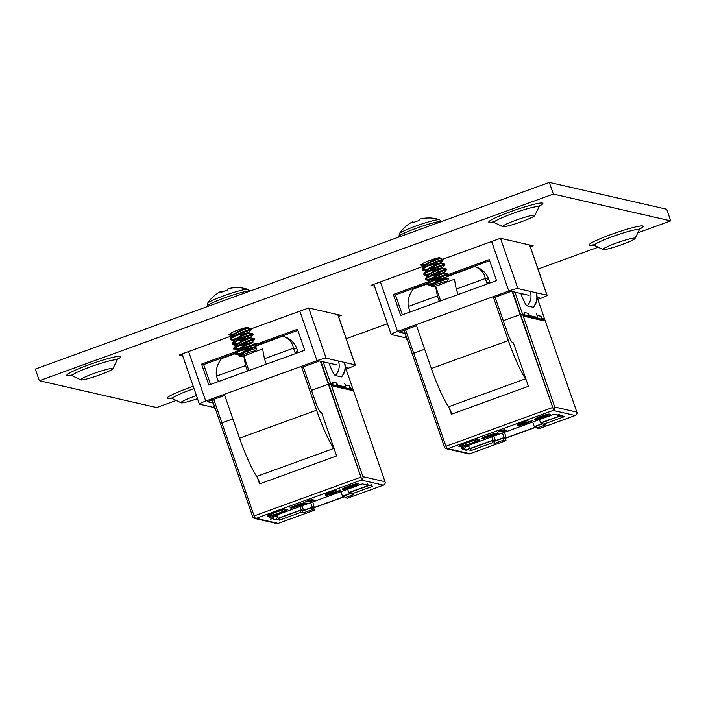 <?xml version="1.0" encoding="UTF-8"?>
<svg xmlns="http://www.w3.org/2000/svg" width="706" height="706" viewBox="0 0 706 706"><rect width="100%" height="100%" fill="white"/><g stroke="black" fill="none" stroke-linecap="round" stroke-linejoin="round"><path stroke-width="1.06" d="M549.312 182.404L553.345 194.053L670.7 220.872L666.667 209.223L549.312 182.404L35.3 369.07L39.333 380.719L156.688 407.538L176.191 400.452M439.017 258.608A9.187 0.891 160.9 0 0 439.997 257.805A9.187 0.891 160.9 0 0 429.698 260.443A9.187 0.891 160.9 0 0 422.638 263.815M427.854 262.861A9.187 0.891 160.9 0 0 432.24 261.432M424.262 265.977L370.985 285.321L374.445 286.115M530.312 246.809L533.145 245.776L500.448 238.31L442.83 259.226M247.224 328.264A9.187 0.891 160.9 0 0 248.203 327.452A9.187 0.891 160.9 0 0 237.904 330.09A9.187 0.891 160.9 0 0 230.844 333.47M236.06 332.508A9.187 0.891 160.9 0 0 240.446 331.079M232.468 335.624L179.192 354.977L182.651 355.762M338.518 316.456L341.351 315.432L308.654 307.957L251.036 328.881M670.7 220.872L637.827 232.812M598.141 247.224L538.016 269.057M387.47 323.727L346.222 338.704M553.345 194.053L39.333 380.719M80.952 379.934A17.015 1.65 -19.1 0 1 80.802 379.881A17.015 1.65 -19.1 0 1 80.696 379.581A17.015 1.65 -19.1 0 1 95.76 372.794A17.015 1.65 -19.1 0 1 112.563 368.453A17.015 1.65 -19.1 0 1 112.713 368.497A17.015 1.65 -19.1 0 1 112.81 368.797A17.015 1.65 -19.1 0 1 97.746 375.592A17.015 1.65 -19.1 0 1 80.952 379.934M502.893 226.697A17.015 1.65 -19.1 0 1 502.751 226.652A17.015 1.65 -19.1 0 1 502.646 226.352A17.015 1.65 -19.1 0 1 517.71 219.557A17.015 1.65 -19.1 0 1 534.513 215.215A17.015 1.65 -19.1 0 1 534.654 215.268A17.015 1.65 -19.1 0 1 534.76 215.568A17.015 1.65 -19.1 0 1 519.695 222.355A17.015 1.65 -19.1 0 1 502.893 226.697M197.512 398.687A17.015 1.65 -19.1 0 1 181.23 402.852A17.015 1.65 -19.1 0 1 181.089 402.799A17.015 1.65 -19.1 0 1 180.983 402.499A17.015 1.65 -19.1 0 1 196.436 395.572M603.171 249.615A17.015 1.65 -19.1 0 1 603.03 249.571A17.015 1.65 -19.1 0 1 602.924 249.262A17.015 1.65 -19.1 0 1 617.988 242.476A17.015 1.65 -19.1 0 1 634.791 238.134A17.015 1.65 -19.1 0 1 634.932 238.178A17.015 1.65 -19.1 0 1 635.038 238.487A17.015 1.65 -19.1 0 1 619.974 245.273A17.015 1.65 -19.1 0 1 603.171 249.615M236.837 351.306L201.581 364.111L208.844 385.079L304.736 350.255L297.473 329.278L256.384 344.201M188.599 351.553L205.746 401.07L316.985 360.669L299.838 311.161M308.707 307.975L326.11 358.216L355.18 364.861L337.777 314.611M355.18 364.861A8.26 0.803 160.9 0 1 355.312 364.94A8.26 0.803 160.9 0 1 348.958 367.976L346.011 369.044M214.245 407.556L199.524 404.185A8.26 0.803 160.9 0 1 199.392 404.106L182.024 353.944M345.631 367.95L347.352 367.323L345.287 366.855M337.3 365.028L319.553 360.978L301.762 367.438M224.746 395.404L207.352 401.723L213.353 403.091M326.11 358.216A8.26 0.803 160.9 0 0 316.985 360.669M205.746 401.07A8.26 0.803 160.9 0 0 199.392 404.106M235.319 353.088L203.672 364.587L210.556 384.461M297.861 330.382L254.804 346.011M203.672 364.587L201.581 364.111M235.425 339.551L231.083 339.904L230.43 339.524L230.933 338.606L238.937 334.185C253.869 328.652 254.945 328.149 242.167 332.685M230.43 339.524L230.474 338.245L233.086 335.262L238.69 331.891L247.427 328.193L251.23 328.917L251.433 329.543L243.243 332.367M230.474 338.245L238.734 333.576C253.657 328.043 254.734 327.549 241.955 332.076M237.11 344.404L232.768 344.757L232.106 344.378L232.618 343.46L240.622 339.039C255.554 333.506 256.631 333.011 243.852 337.539M232.106 344.378L232.159 343.098L234.771 340.115L240.367 336.744L249.112 333.055L252.898 333.77L253.11 334.397L244.92 337.221M232.159 343.098L240.411 338.43C255.343 332.897 256.419 332.402 243.641 336.93L233.042 339.268L230.465 339.171M243.561 348.235L236.616 349.585L233.792 349.232L234.295 348.314L242.299 343.893C257.231 338.359 258.308 337.865 245.529 342.392M233.792 349.232L233.836 347.952L236.448 344.969L242.052 341.598L250.789 337.909L254.575 338.624L254.795 339.251L246.606 342.083M233.836 347.952L242.087 343.284C257.019 337.75 258.096 337.256 245.317 341.792M240.005 354.5L236.131 354.465L235.469 354.085L235.98 353.168L243.985 348.746C258.917 343.213 259.993 342.719 247.215 347.246M235.469 354.085L235.522 352.815L238.134 349.823L243.729 346.452L252.474 342.763L256.26 343.478L256.472 344.104L248.283 346.937M235.522 352.815L243.773 348.137C258.705 342.613 259.782 342.11 247.003 346.646L236.404 348.976L233.827 348.879M233.748 334.697L229.406 335.05L228.532 334.062M235.098 333.788L228.788 334.317M238.46 343.504L232.15 344.025M255.343 351.164A8.207 0.794 -19.1 0 1 251.883 352.991A8.207 0.794 -19.1 0 1 245.97 355.144A8.207 0.794 -19.1 0 1 239.899 356.512A8.207 0.794 -19.1 0 1 247.329 353.009A8.207 0.794 -19.1 0 1 255.343 351.164L256.772 348.111L245.432 352.029L245.414 351.306L254.151 347.617L239.343 350.988M234.445 349.611L238.222 350.326L237.587 349.955L237.922 349.223L243.526 345.852L252.263 342.154L252.474 342.763L237.657 346.134M236.131 345.331L236.236 344.369L241.84 340.989L250.577 337.3L250.789 337.909L235.98 341.28M234.445 340.477L234.56 339.507L240.164 336.135L248.9 332.447L249.112 333.055L243.102 334.794M232.768 335.624L232.874 334.653L238.478 331.282L247.215 327.593L247.427 328.193L241.417 329.94M241.823 353.212L235.513 353.732M239.493 355.047L239.599 354.077L245.203 350.705L253.939 347.008L240.781 350.238M254.795 339.251L252.263 342.154L239.105 345.384M253.11 334.397L250.577 337.3L237.419 340.53M251.433 329.543L248.9 332.447L235.742 335.677M247.215 327.593L237.56 330.214M236.51 354.509A11.561 1.121 160.9 0 0 241.602 353.344M245.414 351.306L239.078 355.524L245.432 352.029M239.899 356.512L239.078 355.524M236.51 287.651A12.302 1.191 -19.1 0 1 237.26 287.598A35.071 35.071 0 0 1 247.815 289.363L247.815 289.363A21.454 2.074 -19.1 0 0 227.111 294.614A21.454 2.074 -19.1 0 0 207.59 303.289L207.59 303.289A35.071 35.071 0 0 1 220.237 291.772A34.965 29.917 70.4 0 1 220.493 291.631L220.784 291.49A34.965 8.498 67.1 0 1 221.199 291.357A35.071 5.03 65 0 0 220.872 292.46A12.302 1.191 -19.1 0 1 227.226 290.148A35.071 5.622 -104.9 0 1 227.8 288.983L227.888 288.93A34.965 18.312 -106.6 0 1 228.753 288.595L229.185 288.48A34.965 33.976 -110.8 0 1 230.88 288.127L231.153 288.074A35.071 34.656 74.1 0 1 236.51 287.651M221.216 291.375L221.578 292.178L221.225 291.357M219.16 292.381A34.965 29.917 70.4 0 1 220.237 291.772M427.218 269.904L422.876 270.248L422.223 269.868L422.726 268.951L430.731 264.529C445.662 259.005 446.739 258.502 433.961 263.038M422.223 269.868L422.267 268.598L424.88 265.615L430.483 262.244L439.22 258.546L443.006 259.261L443.227 259.887L435.037 262.72M422.267 268.598L430.528 263.929C445.46 258.396 446.527 257.893 433.749 262.429M428.904 274.758L424.562 275.102L423.9 274.722L424.412 273.804L432.416 269.383C447.348 263.859 448.425 263.356 435.646 267.892M423.9 274.722L423.953 273.451L426.565 270.469L432.16 267.097L440.906 263.4L444.692 264.115L444.904 264.741L436.714 267.574M423.953 273.451L432.204 268.783C447.136 263.25 448.213 262.747 435.434 267.283L424.835 269.621L422.259 269.515M435.355 278.579L428.41 279.938L425.586 279.576L426.089 278.658L434.093 274.237C449.025 268.712 450.101 268.209 437.323 272.745M425.586 279.576L425.63 278.305L428.242 275.322L433.846 271.951L442.583 268.254L446.368 268.968L446.589 269.604L438.4 272.428M425.63 278.305L433.89 273.637C448.813 268.103 449.89 267.6 437.111 272.137M431.798 284.845L427.924 284.818L427.262 284.43L427.774 283.512L435.779 279.099C450.71 273.566 451.787 273.063 439.008 277.599M427.262 284.43L427.315 283.159L429.928 280.176L435.523 276.805L444.268 273.107L448.054 273.822L448.266 274.457L440.076 277.281M427.315 283.159L435.567 278.491C450.499 272.957 451.575 272.463 438.797 276.99L428.198 279.329L425.621 279.223M425.541 265.05L421.2 265.394L420.326 264.406M426.892 264.141L420.582 264.662M430.254 273.849L423.944 274.369M447.136 281.509A8.207 0.794 -19.1 0 1 443.677 283.344A8.207 0.794 -19.1 0 1 437.764 285.489A8.207 0.794 -19.1 0 1 431.693 286.857A8.207 0.794 -19.1 0 1 439.123 283.362A8.207 0.794 -19.1 0 1 447.136 281.509L448.566 278.464L437.226 282.374L437.208 281.659L445.945 277.961L431.137 281.341M426.239 279.964L430.016 280.67L429.38 280.3L429.716 279.567L435.32 276.196L444.056 272.507L444.268 273.107L429.451 276.487M427.924 275.684L428.03 274.713L433.634 271.342L442.371 267.653L442.583 268.254L427.774 271.633M426.239 270.83L426.353 269.86L431.957 266.489L440.694 262.791L440.906 263.4L434.896 265.147M424.562 265.977L424.668 265.006L430.272 261.635L439.008 257.937L439.22 258.546L433.21 260.293M433.616 283.556L427.306 284.077M431.287 285.392L431.392 284.421L436.996 281.05L445.733 277.361L432.575 280.591M446.589 269.604L444.056 272.507L430.898 275.737M444.904 264.741L442.371 267.653L429.213 270.883M443.227 259.887L440.694 262.791L427.536 266.03M439.008 257.937L429.354 260.567M428.304 284.862A11.561 1.121 160.9 0 0 433.396 283.697M437.208 281.659L430.872 285.868L437.226 282.374M431.693 286.857L430.872 285.868M428.304 218.004A12.302 1.191 -19.1 0 1 429.054 217.951A35.071 35.071 0 0 1 439.609 219.707L439.609 219.716A21.454 2.074 -19.1 0 0 418.905 224.958A21.454 2.074 -19.1 0 0 399.384 233.642L399.384 233.642A35.071 35.071 0 0 1 412.03 222.116A34.965 29.917 70.4 0 1 412.286 221.984L412.578 221.834A34.965 8.498 67.1 0 1 412.992 221.71A35.071 5.03 65 0 0 412.666 222.805A12.302 1.191 -19.1 0 1 419.02 220.501A35.071 5.622 -104.9 0 1 419.593 219.328L419.682 219.275A34.965 18.312 -106.6 0 1 420.547 218.939L420.979 218.825A34.965 33.976 -110.8 0 1 422.673 218.472L422.947 218.428A35.071 34.656 74.1 0 1 428.304 218.004M413.01 221.719L413.372 222.531L413.019 221.71M410.954 222.725A34.965 29.917 70.4 0 1 412.03 222.116M414.228 222.214L413.795 222.328A34.965 33.394 33.5 0 0 413.372 222.505M428.63 281.65L393.374 294.455L400.637 315.432L496.53 280.6L489.276 259.631L448.178 274.555M380.393 281.906L397.54 331.423L508.779 291.022L491.632 241.505M500.501 238.319L517.904 288.569L546.973 295.205L529.571 244.964M546.973 295.205A8.26 0.803 160.9 0 1 547.106 295.293A8.26 0.803 160.9 0 1 540.752 298.329L537.804 299.397M406.038 337.9L391.318 334.538A8.26 0.803 160.9 0 1 391.186 334.45L373.818 284.297M537.425 298.303L539.146 297.676L537.09 297.208M529.094 295.382L511.347 291.322L493.556 297.782M416.54 325.757L399.146 332.067L405.147 333.444M517.904 288.569A8.26 0.803 160.9 0 0 508.779 291.022M397.54 331.423A8.26 0.803 160.9 0 0 391.186 334.45M427.112 283.441L395.466 294.931L402.349 314.805M489.655 260.726L446.598 276.364M395.466 294.931L393.374 294.455M298.25 352.612L296.97 348.958C295.002 343.637 291.463 339.798 286.362 337.433L283.018 336.338C288.71 338.183 292.213 342.128 293.511 348.173L264.441 358.727L266.339 364.199M257.487 477.794L259.605 483.901L336.63 455.935L321.583 412.498L320.868 412.339A10.564 1.615 -110 0 1 315.661 402.235L303.262 366.891M282.629 336.224L245.061 350.123M247.532 371.029L248.353 369.07L243.764 355.806L245.564 365.584L216.495 376.139C215.542 369.97 217.236 364.146 221.569 358.648L235.319 353.662M253.798 352.135L262.632 348.932L264.441 358.727M296.97 348.958L293.511 348.173L295.408 353.644M295.479 353.618L296.299 351.659L296.811 353.132M359.769 473.947L360.307 475.2M312.767 508.214L314.276 507.667L312.784 501.895M278.385 518.125L301.233 509.829L303.589 510.367L312.273 507.208L314.276 507.667M351.076 493.07L348.799 492.55L368.461 485.41M313.72 507.87L344.713 496.645L342.481 496.239L351.094 493.115M347.652 489.232L348.799 492.55M340.901 491.685L342.481 496.239M310.693 502.654L312.273 507.208M302.009 505.814L303.589 510.367M300.085 506.511L301.233 509.829M224.367 394.31L239.555 438.17A44.707 6.813 70 0 0 256.71 476.444A8.843 1.35 -110 0 1 260.02 483.76M301.383 366.335L316.57 410.195A44.707 6.813 70 0 0 333.735 448.478A8.843 1.35 -110 0 1 334.512 449.819M245.564 365.584L247.462 371.056M216.495 376.139L218.392 381.611M277.52 523.525L278.155 523.375A2.683 2.639 102.9 0 1 276.681 523.473L254.592 518.425A2.683 2.639 -77.1 0 1 252.704 516.713L212.268 399.94M220.484 423.671L221.984 423.132L220.484 423.671M329.164 363.175A14.182 1.368 -19.1 0 0 329.075 363.202A12.602 1.924 -110 0 0 335.394 375.557L341.263 376.898A12.602 1.924 70 0 0 341.589 376.801A14.182 14.182 0 0 0 344.519 362.602M332.579 382.926A2.233 2.197 -77.1 0 0 332.464 382.096L333.011 384.161L330.726 383.64L328.837 384.329L361.057 477.362A0.653 0.635 -77.1 0 1 361.084 477.688M336.188 385.758L337.662 385.22L336.753 383.076A2.233 2.197 102.9 0 1 335.888 385.688M337.662 385.22L345.887 387.1L344.74 383.587L345.331 385.044L349.629 386.023A2.233 2.197 102.9 0 1 348.764 388.635M349.064 388.697L350.529 388.168L349.629 386.023M350.529 388.168L352.815 388.688L345.296 366.97M323.163 361.799L362.946 476.674A2.683 2.639 -77.1 0 1 361.904 479.815L328.369 384.214L311.487 390.347L328.369 384.214L320.383 361.163M320.859 361.278L328.837 384.329L331.838 383.896L332.747 386.032A2.233 2.197 -77.1 0 0 332.332 385.317M332.049 384.505L333.011 384.161M344.413 387.638L345.887 387.1M320.745 361.251L361.904 479.815M213.768 399.393L221.896 422.885L232.883 418.896L221.896 422.885L254.116 515.918L360.589 477.256M345.455 385.873A2.233 2.197 -77.1 0 0 345.331 385.044M340.133 490.246L334.176 493.317L325.925 495.594L333.7 493.194L337.265 491.314L325.342 495.285L325.457 493.944L336.206 490.043L328.387 493.203L328.343 493.882L340.31 490.352M337.133 490.926L337.397 491.394L336.294 490.97M291.057 508.285L300.985 504.163L289.981 508.002L296.546 505.064L303.527 502.928L307.048 503.14L291.022 508.373M364.12 484.298A2.683 2.639 -77.1 0 0 366.335 484.501L367.676 483.972L365.655 484.643L362.363 483.892L269.11 517.763L272.401 518.513L270.557 519.228L272.066 518.733A2.683 2.639 -77.1 0 0 273.831 516.042M347.467 498.207L345.075 497.704L353.759 494.553L351.403 494.015L372.733 486.266L369.441 485.516L371.285 484.801L369.767 485.287A2.683 2.639 102.9 0 1 368.303 485.375L364.87 484.598M276.973 514.903L277.237 516.545A2.683 2.639 102.9 0 1 275.508 519.519L274.166 520.048L276.187 519.378L279.479 520.128L300.809 512.38L303.174 512.927L311.858 509.767L314.214 510.297L313.773 507.888M272.94 514.895L267.406 516.245C266.233 515.892 268.986 514.462 275.667 511.956L285.648 509.07L276.011 512.124C271.245 513.933 269.436 514.921 270.592 515.08C271.325 515.415 274.237 514.7 279.338 512.935L287.951 509.255C287.616 509.917 285.003 511.144 280.132 512.944C273.063 515.442 268.818 516.545 267.406 516.245L267.115 516.077M271.113 513.73L270.221 514.55L270.592 515.08M314.761 500.077L309.943 501.56L308.178 501.163L305.654 501.789L309.51 499.751L310.587 499.998L313.199 499.045L311.081 500.104L314.761 500.077M346.717 488.164L342.675 489.284C341.695 489.055 343.698 487.996 348.676 486.125C353.75 484.351 356.768 483.575 357.748 483.795L345.693 488.252L358.348 483.981L352.082 486.813C346.884 488.658 343.751 489.479 342.675 489.284L342.436 489.143M332.164 384.841L350.679 389.068A2.233 2.197 102.9 0 1 352.259 390.497L351.703 388.432L352.815 388.688L385.035 481.721A2.683 2.639 102.9 0 1 383.411 485.154L383.993 484.854M350.229 388.971L351.703 388.432M314.232 507.499L344.175 496.627M313.464 507.967L311.196 507.861L302.512 511.012L300.147 510.473L278.817 518.222L277.131 517.833M351.173 493.344L344.413 495.788L345.075 497.704M369.088 485.437L350.741 492.1L351.403 494.015M278.817 518.222L279.479 520.128M271.801 516.783L272.401 518.513M254.116 515.918L255.466 518.548L361.931 479.886M258.758 480.504L259.896 483.795M254.592 518.425A2.683 2.639 -77.1 0 0 255.351 518.486M311.196 507.861L311.858 509.767M300.147 510.473L300.809 512.38M302.512 511.012L303.174 512.927M286.971 509.591L283.521 511.215M283.371 509.529L282.585 510.262M282.453 509.882L281.332 510.076M305.504 503.263L304.136 504.19M304.004 503.81L302.883 504.419M302.75 504.04L301.718 504.508M294.084 507.376L291.375 508.046M300.738 503.749L299.565 503.925M292.964 506.423L292.937 506.961M292.805 506.573L291.552 507.014M301.515 504.19L300.95 504.058M301.506 503.934L293.987 507.367L301.647 504.569M313.049 500.545L308.178 501.163M329.473 494.447L327.769 494.906M328.308 493.776L328.299 494.244M328.166 493.865L325.378 494.844M328.246 492.929L328.343 493.882M340.001 489.867L339.401 491.111M339.268 490.723L336.983 491.8M356.398 484.669L355.127 485.216M356.795 483.795L354.447 484.643M349.073 485.984L345.199 488.146L354.491 484.766L353.997 484.404M352.815 484.748L349.161 486.249M354.491 484.766L352.921 485.04M490.043 282.956L488.764 279.311C486.796 273.99 483.257 270.142 478.156 267.786L474.811 266.691C480.504 268.536 484.007 272.481 485.304 278.517L456.235 289.081L458.132 294.552M449.281 408.139L451.399 414.254L528.423 386.279L513.377 342.851L512.662 342.684A10.564 1.615 -110 0 1 507.455 332.579L495.056 297.244M474.423 266.577L436.855 280.467M439.326 301.374L440.147 299.423L435.558 286.159L437.358 295.938L408.289 306.492C407.336 300.324 409.03 294.49 413.363 289.001L427.112 284.006M445.592 282.488L454.426 279.285L456.235 289.081M488.764 279.311L485.304 278.517L487.202 283.988M487.272 283.962L488.093 282.003L488.605 283.485M551.562 404.3L552.101 405.553M504.561 438.567L506.07 438.02L504.578 432.248M470.178 448.469L493.026 440.173L495.383 440.712L504.066 437.561L506.07 438.02M542.87 423.415L540.593 422.903L560.255 415.763M536.498 426.971L534.274 426.592L542.888 423.468M539.446 419.585L540.593 422.903M532.695 422.038L534.274 426.592M502.487 433.007L504.066 437.561M493.803 436.158L495.383 440.712M491.879 436.864L493.026 440.173M416.161 324.654L431.348 368.514A44.707 6.813 70 0 0 448.504 406.797A8.843 1.35 -110 0 1 451.814 414.104M493.176 296.688L508.364 340.548A44.707 6.813 70 0 0 525.529 378.822A8.843 1.35 -110 0 1 526.305 380.172M437.358 295.938L439.256 301.4M408.289 306.492L410.186 311.964M469.313 453.87L469.949 453.729A2.683 2.639 102.9 0 1 468.475 453.817L446.386 448.769A2.683 2.639 -77.1 0 1 444.498 447.066L404.061 330.284M412.278 354.024L413.778 353.477L412.278 354.024M520.957 293.519A14.182 1.368 -19.1 0 0 520.869 293.546A12.602 1.924 -110 0 0 527.188 305.901L533.056 307.242A12.602 1.924 70 0 0 533.383 307.145A14.182 14.182 0 0 0 536.313 292.946M524.373 313.279A2.233 2.197 -77.1 0 0 524.258 312.449L524.805 314.505L522.519 313.985L520.631 314.673L552.851 407.715A0.653 0.635 -77.1 0 1 552.877 408.042M527.982 316.103L529.456 315.573L528.547 313.429A2.233 2.197 102.9 0 1 527.682 316.041M529.456 315.573L537.681 317.453L536.534 313.941L537.125 315.388L541.423 316.367A2.233 2.197 102.9 0 1 540.558 318.98M540.858 319.05L542.323 318.512L541.423 316.367M542.323 318.512L544.608 319.033L537.09 297.314M514.956 292.152L554.74 407.027A2.683 2.639 -77.1 0 1 553.698 410.16L520.163 314.567L503.281 320.692L520.163 314.567L512.177 291.516M512.653 291.622L520.631 314.673L523.631 314.241L524.54 316.385A2.233 2.197 -77.1 0 0 524.126 315.661M523.843 314.858L524.805 314.505M536.207 317.982L537.681 317.453M512.538 291.596L553.698 410.16M405.562 329.737L413.698 353.229L424.677 349.241L413.698 353.229L445.91 446.271L552.383 407.6M537.248 316.217A2.233 2.197 -77.1 0 0 537.125 315.388M531.927 420.599L525.97 423.662L517.719 425.947L525.493 423.547L529.059 421.659L517.136 425.639L517.251 424.288L528 420.388L520.181 423.556L520.137 424.227L532.103 420.705M528.926 421.279L529.191 421.747L528.088 421.323M482.851 438.629L492.779 434.517L481.774 438.347L488.34 435.408L495.321 433.281L498.842 433.484L482.816 438.726M555.913 414.643A2.683 2.639 -77.1 0 0 558.128 414.854L559.47 414.325L557.449 414.996L554.157 414.245L460.903 448.107L464.195 448.857L462.351 449.572L463.868 449.087A2.683 2.639 -77.1 0 0 465.625 446.395M539.269 428.551L536.869 428.057L545.553 424.897L543.196 424.359L564.526 416.611L561.235 415.86L563.079 415.146L561.561 415.64A2.683 2.639 102.9 0 1 560.096 415.728L556.663 414.943M468.766 445.257L469.031 446.898A2.683 2.639 102.9 0 1 467.301 449.872L465.96 450.402L467.981 449.731L471.273 450.481L492.603 442.733L494.968 443.271L503.652 440.12L506.008 440.65L505.567 438.232L536.507 426.998M464.742 445.239L459.2 446.589C458.026 446.236 460.78 444.806 467.46 442.309L477.441 439.423L467.804 442.477C463.039 444.286 461.23 445.265 462.386 445.433C463.118 445.76 466.031 445.045 471.131 443.289L479.745 439.609C479.409 440.27 476.797 441.497 471.926 443.289C464.857 445.786 460.612 446.889 459.2 446.589L458.909 446.421M462.907 444.083L462.015 444.904L462.386 445.433M506.555 430.422L501.737 431.913L499.972 431.507L497.448 432.134L501.304 430.095L502.381 430.342L504.993 429.398L502.875 430.457L506.555 430.422M538.51 418.508L534.468 419.638C533.489 419.399 535.492 418.349 540.469 416.478C545.544 414.704 548.562 413.919 549.542 414.14L537.487 418.605L550.142 414.334L543.876 417.167C538.678 419.002 535.545 419.832 534.468 419.638L534.23 419.496M523.958 315.185L542.473 319.421A2.233 2.197 102.9 0 1 544.052 320.842L543.496 318.785L544.608 319.033L576.828 412.075A2.683 2.639 102.9 0 1 575.205 415.499L575.787 415.207M542.023 319.315L543.496 318.785M506.025 437.852L535.969 426.98M505.258 438.311L502.99 438.205L494.306 441.356L491.941 440.818L470.611 448.566L468.925 448.186M542.967 423.688L536.207 426.142L536.869 428.057M560.882 415.781L542.535 422.444L543.196 424.359M470.611 448.566L471.273 450.481M463.595 447.127L464.195 448.857M445.91 446.271L447.26 448.901L553.725 410.239M450.552 410.848L451.69 414.148M446.386 448.769A2.683 2.639 -77.1 0 0 447.154 448.831M502.99 438.205L503.652 440.12M491.941 440.818L492.603 442.733M494.306 441.356L494.968 443.271M478.765 439.935L475.315 441.559M475.164 439.873L474.379 440.615M474.247 440.226L473.126 440.429M497.298 433.616L495.93 434.543M495.797 434.155L494.677 434.772M494.544 434.384L493.512 434.861M485.878 437.72L483.169 438.4M492.532 434.102L491.358 434.269M484.757 436.767L484.731 437.305M484.598 436.926L483.345 437.367M493.309 434.534L492.744 434.411M493.3 434.278L485.781 437.72L493.441 434.922M504.843 430.889L499.972 431.507M521.266 424.8L519.563 425.25M520.101 424.13L520.093 424.597M519.96 424.218L517.171 425.197M520.04 423.282L520.137 424.227M531.794 420.22L531.203 421.456M531.071 421.076L528.776 422.144M548.191 415.022L546.921 415.569M548.588 414.14L546.241 414.996M540.867 416.337L536.992 418.49L546.285 415.119L545.791 414.757M544.608 415.093L540.955 416.593M546.285 415.119L544.714 415.384M639.936 228.868A28.602 2.762 160.9 0 0 637.95 226.432A28.602 2.762 160.9 0 0 611.096 234.489A28.602 2.762 160.9 0 0 593.243 245.035M193.223 386.279A28.602 2.762 160.9 0 0 189.155 387.718A28.602 2.762 160.9 0 0 171.293 398.272M539.649 205.949A28.602 2.762 160.9 0 0 537.672 203.513A28.602 2.762 160.9 0 0 510.817 211.571A28.602 2.762 160.9 0 0 492.964 222.125M117.708 359.186A28.602 2.762 160.9 0 0 115.722 356.751A28.602 2.762 160.9 0 0 88.868 364.799A28.602 2.762 160.9 0 0 71.015 375.354M116.375 359.769L118.184 358.692L116.993 360.298A23.783 2.303 160.9 0 0 116.649 359.804A23.783 2.303 160.9 0 0 90.368 366.873A23.783 2.303 160.9 0 0 72.259 375.786L70.335 375.265L72.418 374.983M538.325 206.531L540.125 205.464L538.943 207.061A23.783 2.303 160.9 0 0 538.59 206.576A23.783 2.303 160.9 0 0 512.318 213.644A23.783 2.303 160.9 0 0 494.209 222.558L492.285 222.028L494.368 221.755M194.018 388.591A23.783 2.303 160.9 0 0 190.646 389.791A23.783 2.303 160.9 0 0 172.538 398.705L170.623 398.184L172.696 397.902M638.603 229.45L640.413 228.382L639.221 229.98A23.783 2.303 160.9 0 0 638.877 229.494A23.783 2.303 160.9 0 0 612.596 236.554A23.783 2.303 160.9 0 0 594.487 245.467L592.563 244.947L594.646 244.673M207.335 306.589L207.193 306.183A22.61 2.189 -19.1 0 1 226.652 297.138A22.61 2.189 -19.1 0 1 249.703 291.207M399.128 236.942L398.987 236.536A22.61 2.189 -19.1 0 1 418.446 227.482A22.61 2.189 -19.1 0 1 441.497 221.552M333.735 448.478L256.71 476.444M316.57 410.195L239.555 438.17M332.464 382.096L336.753 383.076M335.394 375.557A14.182 13.944 -77.1 0 0 338.421 361.119M341.263 376.898A14.182 13.944 -77.1 0 0 344.29 362.452M366.335 484.501L369.767 485.287M347.396 498.233L383.411 485.154L361.331 480.106M256.066 518.328L278.155 523.375L314.17 510.297M275.508 519.519L272.066 518.733M352.259 390.497L332.747 386.032M385.035 481.721L362.946 476.674M277.237 516.545L274.299 515.874M525.529 378.822L448.504 406.797M508.364 340.548L431.348 368.514M524.258 312.449L528.547 313.429M527.188 305.901A14.182 13.944 -77.1 0 0 530.215 291.463M533.056 307.242A14.182 13.944 -77.1 0 0 536.083 292.805M558.128 414.854L561.561 415.64M539.19 428.586L575.205 415.499L553.125 410.451M447.86 448.681L469.949 453.729L505.964 440.65M467.301 449.872L463.868 449.087M544.052 320.842L524.54 316.385M576.828 412.075L554.74 407.027M469.031 446.898L466.092 446.227M112.81 368.797L116.993 360.298M80.802 379.881L72.259 375.786M534.76 215.568L538.943 207.061M502.751 226.652L494.209 222.558M181.089 402.799L172.538 398.705M635.038 238.487L639.221 229.98M603.03 249.571L594.487 245.467M355.312 364.94L337.892 314.638M256.772 348.111L254.151 347.617L253.939 347.008L256.472 344.104M236.131 354.465L239.899 355.18M232.768 344.757L236.536 345.472M231.083 339.904L234.86 340.619M229.406 335.05L233.174 335.765M207.193 306.183L207.59 303.289M249.915 291.384L247.815 289.363M448.566 278.464L445.945 277.961L445.733 277.361L448.266 274.457M427.924 284.818L431.693 285.533M424.562 275.102L428.33 275.817M422.876 270.248L426.653 270.963M421.2 265.394L424.968 266.109M398.987 236.536L399.384 233.642M441.709 221.737L439.609 219.716M547.106 295.293L529.685 244.991M213.697 406.188A14.182 14.182 0 0 0 215.78 410.098M347.44 498.233L384.064 484.934M277.59 523.596L314.214 510.297M405.491 336.533A14.182 14.182 0 0 0 407.574 340.451M539.234 428.577L575.858 415.278M469.384 453.949L506.008 440.65"/></g></svg>

